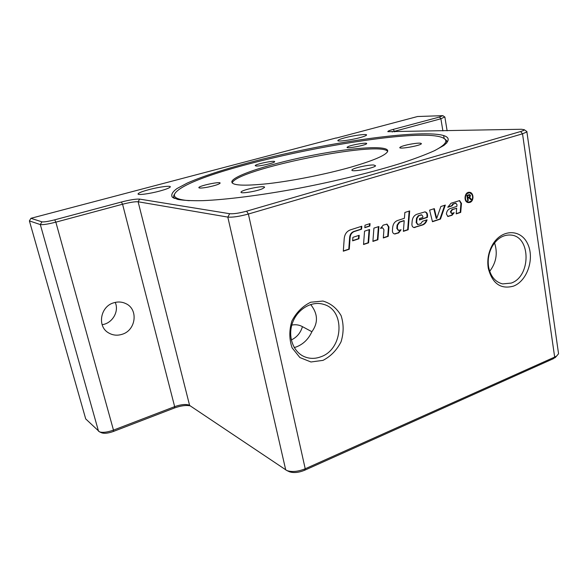 <?xml version="1.0" encoding="UTF-8"?>
<svg xmlns="http://www.w3.org/2000/svg" width="588" height="588" viewBox="0 0 588 588"><rect width="100%" height="100%" fill="white"/><g stroke="black" fill="none" stroke-linecap="round" stroke-linejoin="round"><path stroke-width="0.88" d="M369.536 223.763L369.367 225.998L364.825 227.453M369.852 226.071L364.803 227.688L364.994 225.211L370.043 223.602L369.852 226.071L369.367 225.998M469.805 202.441L468.482 202.595C463.285 202.404 464.277 191.673 469.445 192.298C473.928 192.364 474.229 201.265 469.805 202.441M471.297 200.898L468.21 202.559M469.173 192.291L471.899 194.422M469.724 201.941C473.707 200.883 473.428 192.879 469.4 192.82C464.755 192.247 463.858 201.904 468.54 202.081L469.724 201.941M469.128 192.813L466.071 194.04M465.49 200.354L468.269 202.044M468.467 197.788L467.379 198.068L467.695 200.471M469.305 194.577L469.996 195.635L469.026 197.48L470.665 199.508M469.055 195.245L466.99 195.686L467.276 197.458L467.82 197.502L469.04 197.105L469.952 195.863L469.356 195.216L467.534 195.723L467.82 197.502M466.99 195.686L467.534 195.723M468.357 197.781L468.901 197.825L467.916 198.112L468.305 200.493L467.732 200.677L466.865 195.319L469.606 194.562L470.54 195.672L469.569 197.524L471.51 199.457L470.804 199.685L468.901 197.825M467.379 198.068L467.916 198.112M467.761 200.449L468.305 200.493M469.026 197.48L469.569 197.524M469.408 197.634L469.952 197.678M470.966 199.406L471.51 199.457M440.846 206.52L445.322 205.08L440.471 219.074L432.467 221.72L429.608 210.151L434.311 208.63L436.715 218.435L440.846 206.52M433.834 208.784L436.193 218.369L436.715 218.435M444.704 205.278L439.949 219.015L440.471 219.074M439.949 219.015L432.415 221.5M382.398 227.821L380.62 228.115M386.764 224.087L388.462 226.924L387.735 236.266L383.332 237.721M383.31 237.971L383.942 229.754L382.648 227.835L380.561 228.372L383.236 225.123L387.014 224.109L388.962 226.99L388.234 236.339L383.31 237.971M387.735 236.266L388.234 236.339M426.484 219.993C425.675 222.484 424.22 224.124 422.118 224.903L413.834 227.512M415.084 227.468L414.084 227.563C412.622 227.196 411.894 226.093 411.901 224.256L412.166 221.022C412.6 217.589 414.187 215.333 416.921 214.245L425.006 211.864C426.712 212.246 427.564 213.51 427.55 215.656L427.41 217.369L419.406 219.978L419.523 218.545L422.823 217.464L422.897 216.538L421.787 214.877L418.803 215.745L417.024 218.28L416.671 222.646L417.921 224.535L420.751 223.734L422.507 221.294L427.072 219.794C426.3 222.426 424.823 224.153 422.64 224.969L414.569 227.394M421.522 214.877L418.288 215.686L416.51 218.214L416.157 222.58L417.664 224.476M424.749 211.849C426.3 212.356 427.064 213.606 427.028 215.598L426.888 217.303L427.41 217.369M426.888 217.303L419.428 219.743M378.393 226.689L377.4 239.684L372.924 241.161M378.907 226.52L377.893 239.764L372.902 241.411L373.909 228.129L378.907 226.52M377.4 239.684L377.893 239.764M344.237 238.324C344.766 234.083 346.78 231.275 350.301 229.908L361.804 226.233L361.583 229.21L354.27 231.554C351.874 232.495 350.499 234.414 350.139 237.302L349.265 249.224L343.304 251.194L344.237 238.324M361.304 226.387L361.098 229.136L353.785 231.481C351.396 232.422 350.022 234.333 349.662 237.221L348.787 249.136L349.265 249.224M348.787 249.136L343.319 250.944M361.098 229.136L361.583 229.21M369.088 229.688L368.103 242.756L363.56 244.255M368.588 242.837L363.538 244.505L364.545 231.157L369.595 229.526L368.588 242.837L368.103 242.756M456.994 204.617L455.715 203.25L453.429 203.992L452.018 205.888L447.747 207.277L451.055 203.227L459.618 200.604L461.484 203.419L460.72 212.386L456.215 213.87L456.685 208.248L452.459 209.637L450.893 211.9L451.805 213.393L454.171 212.694L452.018 215.259L447.894 216.48L446.388 213.944C446.74 211.217 447.983 209.424 450.114 208.571L456.847 206.373L456.994 204.617M455.796 203.227L452.9 203.94L451.488 205.837L452.018 205.888M453.569 212.893L451.481 215.201L447.637 216.428M456.685 208.248L451.929 209.578L450.357 211.849L451.54 213.319M459.353 200.604L460.948 203.367L460.183 212.327L460.72 212.386M460.183 212.327L456.229 213.635M451.488 205.837L447.813 207.035M358.702 235.465L358.459 238.691L352.66 240.588M359.202 235.303L358.945 238.779L352.646 240.83L352.903 237.346L359.202 235.303M358.459 238.691L358.945 238.779M404.213 220.706L399.715 222.168L397.598 225.16L397.341 228.511L398.598 230.415L401.075 229.746L398.701 232.885L394.621 233.973C393.144 233.59 392.409 232.481 392.416 230.643L392.674 227.372C393.115 223.903 394.732 221.61 397.532 220.507L404.404 218.288L404.86 212.474L409.674 210.938L408.175 229.754L403.368 231.341L404.213 220.706L403.699 220.647L399.215 222.102L397.098 225.094L396.834 228.445L398.355 230.356M409.145 211.107L407.668 229.68L408.175 229.754M407.668 229.68L403.39 231.091M400.531 229.923L398.194 232.811L394.372 233.921M310.648 304.503C317.939 313.691 318.351 322.768 311.883 331.72L302.445 326.649C299.16 324.841 295.617 324.326 291.795 325.098M291.295 339.938L291.575 339.82C296.977 337.174 300.6 332.786 302.445 326.649M511.178 283.093C530.993 276.654 531.074 236.545 511.038 235.068C503.446 234.48 497.154 238.294 492.163 246.504C488.672 253.016 487.496 259.896 488.635 267.15C490.62 276.478 495.287 282.064 502.637 283.908L511.178 283.093M489.694 271.296C496.265 262.66 497.882 253.193 494.559 242.91M189.314 200.692C175.349 199.538 171.174 196.414 176.79 191.335C205.109 164.934 433.959 120.54 445.594 140.017C446.858 142.656 443.007 146.28 434.04 150.903M174.562 198.465C173.291 197.171 173.357 195.635 174.768 193.864M444.763 138.93L446.784 140.833L446.748 143.082M348.25 146.552C352.638 144.575 367.794 142.171 366.633 143.641C366.25 145.258 345.715 149.065 347.089 147.265L348.25 146.552M409.623 144.332C417.135 142.972 421.059 142.766 421.398 143.715C420.699 145.692 398.083 149.609 399.862 147.456C400.773 146.537 404.03 145.493 409.623 144.332M373.711 165L375.585 165.765C374.813 168.161 350.044 172.549 351.991 169.954C352.447 168.256 368.213 164.669 373.711 165M262.549 188.689C256.618 191.394 239.779 194.055 241.051 192.1C241.411 189.777 265.952 184.875 264.504 187.418L262.549 188.689M208.152 187.072C202.199 188.182 199.082 188.358 198.825 187.609C198.92 185.749 221.184 181.104 220.103 183.169C219.052 184.294 215.068 185.602 208.152 187.072M256.162 166.014L255.199 165.632C255.376 164.052 275.706 159.987 274.633 161.744C274.647 162.935 259.94 166.338 256.162 166.014M350.477 167.271C372.66 160.84 384.993 155.673 387.485 151.763C390.983 144.957 354.652 147.154 314.337 154.953C274.037 162.648 234.311 174.974 231.863 181.464C231.194 185.514 243.395 186.227 268.466 183.618C292.831 180.817 325.906 174.232 350.477 167.271M387.661 151.381C379.561 140.15 235.479 169.44 232.201 182.978L232.194 183.008M294.257 347.581L296.521 346.854C303.437 344.076 308.56 339.026 311.883 331.72M421.545 133.858C446.424 133.41 453.877 137.269 443.896 145.42L434.789 150.55C426.374 154.357 415.613 158.437 402.501 162.803C374.549 171.659 336.755 180.986 298.741 188.27C260.859 195.319 226.145 199.707 202.706 200.655C191.938 200.861 183.603 200.449 177.708 199.413L172.291 197.142C170.843 194.782 172.409 191.916 176.981 188.542L187.307 183.052C204.844 175.29 232.37 166.705 263.674 158.863C318.828 145.236 383.758 134.637 421.545 133.858M288.921 471.517L289.428 471.76C293.632 473.142 298.667 472.656 304.525 470.297L553.404 358.68L556.549 356.13M101.584 432.768L101.959 432.93C104.708 433.694 108.523 433.202 113.388 431.46L174.423 408.006C180.744 405.735 186.028 405.014 190.284 405.838M336.226 138.092L417.546 116.52L442.837 115.652L439.508 117.027L393.247 129.389C389.543 130.396 387.742 131.153 387.837 131.661L521.446 129.264L524.29 129.72C524.356 130.176 523.122 130.771 520.601 131.521L246.622 211.18C239.228 213.179 233.576 214.025 229.673 213.709L139.635 199.111C136.026 198.876 129.941 199.846 121.378 202.022L54.713 219.831C48.26 221.463 43.997 222.132 41.917 221.838L30.929 218.302L29.4 220.904L40.322 224.572C42.836 224.947 48.01 224.146 55.845 222.154L122.569 204.234C129.867 202.375 135.049 201.552 138.121 201.772L227.813 217.09C232.539 217.494 239.397 216.472 248.379 214.032L522.526 133.821L526.899 131.918L526.503 131.286M392.167 131.933L440.89 118.776L444.712 116.953M558.38 352.521L558.556 353.741L556.696 355.968L554.668 357.078L305.223 468.776C298.094 471.635 291.979 472.23 286.878 470.554L189.108 405.11C185.661 403.963 180.839 404.478 174.658 406.646L113.477 430.115C107.56 432.224 102.929 432.819 99.593 431.901L85.708 418.921L29.4 220.904M513.464 286.135C500.755 289.553 492.362 283.629 488.29 268.356C487.011 260.241 488.327 252.539 492.244 245.255C501.057 229.122 520.351 228.519 527.451 243.425C534.933 257.941 527.443 280.91 513.464 286.135M323.003 360.37L310.942 361.98L299.887 357.548L292.096 347.839C289.142 339.232 289.083 330.272 291.92 320.945C296.433 312.338 302.702 306.098 310.729 302.225L322.908 301.041C330.757 303.334 336.821 308.208 341.106 315.66C343.811 324.076 343.804 332.786 341.069 341.775C336.799 350.132 330.772 356.328 323.003 360.37M122.15 334.293C117.328 335.814 112.815 335.351 108.596 332.896C96.917 326.516 100.335 306.407 113.741 302.798C117.968 301.526 121.981 301.791 125.781 303.592C138.584 309.163 136.056 330.28 122.15 334.293M336.196 137.93L30.929 218.302M102.114 324.672C112.33 323.466 119.371 311.427 115.226 302.401M159.708 191.056C149.506 193.827 137.371 195.4 138.055 193.893C138.636 192.864 142.252 191.445 148.896 189.637C158.988 186.925 170.968 185.36 170.299 186.881C169.763 187.866 166.235 189.262 159.708 191.056M359.849 137.658C350.529 140.209 336.696 141.951 337.894 140.466C338.335 139.819 340.621 138.944 344.744 137.835C353.947 135.336 367.654 133.579 366.522 135.086C366.089 135.71 363.869 136.57 359.849 137.658M488.959 254.994L488.422 258.117M320.835 356.791C343.443 349.257 345.626 309.95 323.532 304.341C311.853 300.637 297.499 308.965 292.567 322.702C287.495 336.38 293.133 352.08 304.525 356.754C309.803 358.886 315.234 358.901 320.835 356.791M468.349 195.245L468.893 195.289M468.033 197.855L468.577 197.899M469.996 195.635L470.54 195.672M469.996 198.193L470.532 198.237M381.546 227.821L382.046 227.887M388.462 226.924L388.962 226.99M422.118 224.903L422.64 224.969M416.157 222.58L416.671 222.646M416.51 218.214L417.024 218.28M418.288 215.686L418.803 215.745M420.81 214.863L421.324 214.921M427.028 215.598L427.55 215.656M349.662 237.221L350.139 237.302M353.785 231.481L354.27 231.554M455.178 203.205L455.715 203.25M448.005 216.355L448.534 216.413M451.481 215.201L452.018 215.259M450.349 211.937L450.886 211.989M450.357 211.849L450.893 211.9M451.929 209.578L452.459 209.637M460.948 203.367L461.484 203.419M452.9 203.94L453.429 203.992M399.215 222.102L399.715 222.168M395.187 233.804L395.687 233.877M398.194 232.811L398.701 232.885M396.834 228.445L397.341 228.511M397.098 225.094L397.598 225.16M291.575 339.82L291.06 338.761M98.534 431.283L40.322 224.572L41.917 221.838M113.388 431.46L113.477 430.115L55.845 222.154L54.713 219.831M174.423 408.006L174.658 406.646L122.569 204.234L121.378 202.022M189.601 405.382L138.121 201.772L139.635 199.111M285.731 469.944L227.813 217.09L229.673 213.709M304.525 470.297L305.223 468.776L248.379 214.032L246.622 211.18M553.404 358.68L554.668 357.078L522.526 133.821L520.601 131.521M394.732 131.881L393.247 129.389M442.896 130.889L440.89 118.776L439.508 117.027M443.668 135.593L444.146 138.459M467.997 202.029L468.54 202.081M468.856 192.776L469.4 192.82M469.356 195.216L468.812 195.179M468.415 197.781L468.952 197.825M382.156 227.762L382.648 227.835M417.406 224.469L417.921 224.535M421.273 214.818L421.787 214.877M455.531 203.161L456.06 203.213M451.268 213.334L451.805 213.393M398.098 230.342L398.598 230.415M445.594 140.017L446.784 140.833M352.065 170.336L351.991 169.954M232.201 182.978L231.863 181.464M174.246 198.325L172.291 197.142M524.29 129.72L526.973 131.616M442.837 115.652L444.91 117.093M444.895 117.225L447.123 130.801M526.899 131.918L558.556 353.741M289.428 471.76L286.878 470.554M555.079 357.761L556.696 355.968M101.959 432.93L99.593 431.901M488.635 267.15L488.29 268.356M492.163 246.504L492.244 245.255"/></g></svg>
